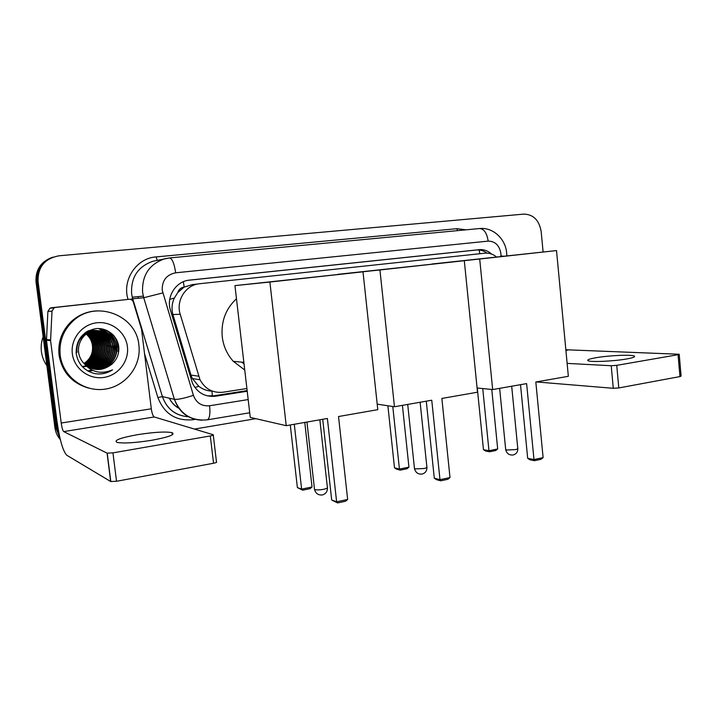 <?xml version="1.0" encoding="UTF-8"?>
<svg xmlns="http://www.w3.org/2000/svg" width="717" height="717" viewBox="0 0 717 717"><rect width="100%" height="100%" fill="white"/><g stroke="black" fill="none" stroke-linecap="round" stroke-linejoin="round"><path stroke-width="1.08" d="M177.78 292.563L184.17 287.042C180.953 287.544 178.829 289.39 177.78 292.563L174.356 298.039C171.856 303.381 171.381 308.884 172.914 314.53L190.982 375.072L192.38 378.567L198.815 386.32C202.803 389.376 207.195 390.98 212.008 391.115L212.349 396.465M244.031 363.833L241.557 362.121M138.202 298.254L138.121 296.632M197.722 284.013L192.452 284.577L184.565 286.997M496.496 256.937C493.251 254.293 489.666 253.02 485.75 253.101L199.559 283.735C185.811 284.783 175.728 300.54 180.218 314.288L200.007 379.759C205.17 389.098 212.895 393.248 223.166 392.208L246.899 388.515M491.593 254.069C488.152 250.959 484.28 249.462 479.969 249.597L189.62 280.105C175.988 281.118 165.994 296.65 170.449 310.237L192.479 383.299C197.48 392.934 205.223 397.236 215.692 396.205L247.213 391.258M188.159 280.311L476.975 249.955C480.578 249.821 483.921 250.878 487.004 253.11M59.636 436.581L57.145 428.856L38.064 281.485C37.723 267.074 44.705 258.505 59.009 255.799L523.885 214.105C533.421 214.419 539.184 220.236 541.165 231.537L543.11 251.99M255.799 418.674L194.441 429.08M60.327 439.548C57.342 436.178 55.55 432.243 54.931 427.753L36.029 281.96L37.042 281.727C36.37 269.673 41.694 261.472 53.004 257.125C41.694 261.472 36.37 269.673 37.042 281.727L56.034 428.3L37.042 281.727L38.064 281.485M60.058 438.437L56.034 428.3L60.058 438.437M247.132 390.595L213.738 395.82L207.267 395.847M36.029 281.96C35.366 269.977 40.654 261.813 51.911 257.484M626.416 359.002C632.896 357.846 635.531 356.869 634.312 356.062C631.856 354.431 609.029 355.444 596.239 357.684C589.517 358.85 586.784 359.853 588.039 360.696C590.297 362.291 613.483 361.314 626.416 359.002M679.223 354.377L681.096 376.084L679.958 376.586L678.058 354.7L679.214 354.252L565.856 349.753M618.789 387.951L613.277 388.3L611.225 365.733L616.737 365.347L618.789 387.951L679.958 376.586M536.235 381.928L613.277 388.3M616.737 365.347L678.058 354.7M611.225 365.733L567.138 363.385M526.619 383.613L533.986 459.579L543.11 457.625L535.823 382L568.348 376.308L556.526 250.574L479.7 259.007L492.669 389.555L526.619 383.613M520.515 384.679L527.685 458.342L533.986 459.579L534.497 460.681L541.012 459.283L543.11 457.625M492.669 389.555L477.092 387.996M479.7 259.007L431.849 264.098M431.84 264.026L556.526 250.574M534.497 460.681L530.069 459.812L527.685 458.342M491.781 389.465L497.688 448.95L495.761 450.509L489.541 451.791L485.678 451.029L483.464 449.658L477.28 388.014M483.464 449.658L488.967 450.742L482.747 388.56M489.541 451.791L488.967 450.742L497.688 448.95M431.751 400.211L439.987 479.691L449.998 477.549L441.86 398.446L477.513 392.208L464.311 260.692L379.938 269.959L394.458 406.745L431.751 400.211M426.283 401.17L434.296 478.203L439.987 479.691L440.731 480.811L447.874 479.279L449.998 477.549M394.458 406.745L377.205 404.155M379.938 269.959L337.841 274.432M337.832 274.333L464.311 260.692M440.731 480.811L436.734 479.754L434.296 478.203M402.416 405.347L408.941 467.134L407.005 468.748L400.22 470.137L396.743 469.223L394.493 467.789L387.888 405.759M394.493 467.789L399.432 469.079L392.782 406.485M400.22 470.137L399.432 469.079L408.941 467.134M244.748 370.017L233.321 361.341C227.146 354.494 223.453 346.347 222.252 336.882C220.926 321.557 225.667 308.848 236.467 298.738M243.968 363.34L242.301 362.193M327.382 418.477L336.623 501.81L347.655 499.453L338.523 416.532L377.796 409.658L362.999 271.815L269.888 282.032L286.226 425.683L327.382 418.477M322.722 419.293L331.702 500.027L336.623 501.81L337.653 502.931L345.522 501.237L347.655 499.453M286.226 425.683L250.251 417.402L234.943 285.617L362.999 271.815M269.888 282.032L234.943 285.617M337.653 502.931L331.702 500.027M304.779 422.438L312.029 486.986L310.085 488.662L302.655 490.186L297.385 487.578L290.277 424.975M297.385 487.578L301.624 489.119L294.284 424.276M302.655 490.186L301.624 489.119L312.029 486.986M152.094 440.22C169.006 437.029 175.656 434.511 172.044 432.656C165.582 431.428 154.074 432.1 137.521 434.681C120.313 437.818 113.474 440.39 117.014 442.38C123.611 443.59 135.307 442.864 152.094 440.22M55.585 307.414L129.177 299.285L51.4 307.772L55.585 307.414L54.107 307.871L52.009 311.142L50.575 340.566L46.48 340.252L56.939 421.049C59.654 439.763 62.926 451.154 66.762 455.223L110.66 481.51L107.084 453.153L63.714 431.598C62.755 430.675 61.922 427.816 61.223 423.03L50.575 340.566M46.48 340.252L47.887 311.429L49.948 308.22L51.4 307.772M213.29 435.129L216.471 461.891C217.081 462.268 216.104 462.725 213.541 463.245L210.296 435.945C212.868 435.461 213.845 435.058 213.245 434.744L154.254 416.971C152.972 416.147 151.986 413.422 151.305 408.807L141.545 329.309L133.326 302.045C132.591 300.127 131.211 299.213 129.177 299.285M107.084 453.153L112.954 452.857L116.53 481.277L213.541 463.245M116.53 481.277L110.66 481.51M112.954 452.857L210.296 435.945M46.883 365.697C43.934 361.467 42.106 356.806 41.425 351.697C40.779 346.589 41.353 341.606 43.137 336.757M60.228 355.39C58.893 342.054 63.051 330.707 72.686 321.35C95.182 299.132 136.589 314.951 138.874 345.146L138.99 346.141C141.106 366.512 125.385 386.517 104.583 389.206C83.835 392.19 62.8 376.524 60.228 355.39M88.523 388.067C71.996 383.201 62.173 372.248 59.063 355.22C57.736 341.964 61.868 330.68 71.458 321.368C78.718 314.871 87.169 311.375 96.804 310.882M94.913 373.629C101.303 374.624 107.191 373.369 112.56 369.847C101.142 374.606 91.48 372.338 83.575 363.053C92.511 371.146 101.823 371.621 111.511 364.469C116.746 359.898 119.174 354.216 118.807 347.413C117.991 335.941 106.725 327.113 95.244 328.709C82.491 331.765 76.127 339.894 76.136 353.087C77.911 363.985 84.167 370.832 94.913 373.629M127.402 346.643C129.293 361.063 118.305 375.466 103.624 377.474C88.971 379.687 74.138 368.646 72.354 353.813C70.347 338.998 81.953 324.407 96.741 322.793C111.511 320.965 125.726 332.186 127.402 346.643M93.775 369.067C105.892 369.461 113.385 363.895 116.253 352.37L116.36 347.369C115.374 330.17 89.992 324.209 81.182 339.266L81.577 339.293C78.995 343.488 78.019 347.906 78.646 352.558C79.175 356.421 80.824 359.916 83.575 363.053M93.972 369.112C106.206 369.613 113.788 364.048 116.701 352.414L116.808 347.404C115.813 330.178 90.396 324.209 81.577 339.293M92.968 368.861C104.619 368.843 111.798 363.277 114.487 352.181L114.586 347.216C113.6 330.143 88.37 324.218 79.623 339.168C77.06 343.335 76.083 347.718 76.71 352.325M93.174 368.914C104.942 368.995 112.193 363.429 114.926 352.226L115.025 347.252C114.039 330.143 88.774 324.209 80.008 339.195C77.445 343.362 76.468 347.754 77.095 352.37M92.188 368.628C103.365 368.215 110.212 362.677 112.739 352.011L112.838 347.073C111.78 334.821 97.512 326.441 86.031 332.159M92.376 368.69C103.678 368.377 110.606 362.829 113.169 352.056L113.268 347.109C112.237 334.122 96.329 325.841 84.857 332.993M91.418 368.368C102.11 367.597 108.643 362.085 111.01 351.832L111.108 346.929C109.513 337.994 104.332 332.545 95.558 330.573M91.606 368.43C102.423 367.758 109.038 362.237 111.44 351.877L111.538 346.965C108.67 334.606 100.846 329.273 88.066 330.958M90.656 368.072C100.864 366.979 107.084 361.511 109.316 351.662L109.405 346.786C107.926 338.254 103.033 332.885 94.743 330.68M90.844 368.144C101.178 367.131 107.469 361.655 109.737 351.697L109.835 346.822C108.321 338.191 103.356 332.796 94.949 330.654M89.912 367.74C99.627 366.36 105.533 360.938 107.631 351.482L107.729 346.652C106.349 338.505 101.751 333.235 93.945 330.833M90.1 367.83C99.941 366.512 105.919 361.081 108.052 351.527L108.142 346.678C106.743 338.442 102.074 333.145 94.142 330.788M89.186 367.382C98.408 365.733 104.001 360.382 105.973 351.321L106.071 346.508C104.691 338.406 100.111 333.172 92.332 330.788M89.365 367.48C98.713 365.894 104.386 360.517 106.385 351.357L106.483 346.544C105.076 338.343 100.425 333.082 92.529 330.752M88.469 366.996C97.189 365.105 102.477 359.826 104.332 351.151L104.431 346.374C103.158 338.657 98.865 333.522 91.543 330.967M88.648 367.095C97.494 365.267 102.863 359.961 104.745 351.196L104.834 346.41C103.544 338.594 99.17 333.432 91.74 330.922M87.761 366.575C95.988 364.478 100.972 359.28 102.719 350.98L102.809 346.239C101.545 338.558 97.261 333.45 89.957 330.922M87.94 366.683C96.293 364.639 101.348 359.414 103.123 351.025L103.212 346.275C102.128 339.222 98.31 334.265 91.767 331.415M87.08 366.127C94.796 363.842 99.484 358.742 101.124 350.819L101.214 346.105C99.95 338.46 95.675 333.378 88.397 330.869M82.464 366.781L86.443 366.423M87.25 366.244C95.092 364.003 99.851 358.876 101.518 350.864L101.608 346.141C100.416 338.747 96.347 333.728 89.383 331.066M86.398 365.643C93.622 363.196 98.005 358.204 99.546 350.658L99.636 345.97C98.489 338.765 94.527 333.808 87.761 331.12M82.195 366.504L85.95 365.939M86.569 365.769C93.918 363.358 98.372 358.339 99.941 350.703L100.03 346.006C98.847 338.675 94.805 333.692 87.895 331.039M85.735 365.123C92.457 362.542 96.544 357.675 97.987 350.505L98.077 345.845C97.055 339.096 93.425 334.292 87.196 331.433M85.906 365.258C92.753 362.712 96.912 357.801 98.381 350.541L98.462 345.872C97.413 339.016 93.703 334.176 87.34 331.353M85.09 364.568C91.31 361.879 95.101 357.138 96.454 350.344L96.544 345.719C95.63 339.428 92.323 334.785 86.605 331.783M85.251 364.711C91.597 362.049 95.46 357.272 96.84 350.38L96.92 345.746C95.988 339.347 92.601 334.66 86.757 331.693M84.454 363.967C90.181 361.198 93.676 356.609 94.931 350.192L95.02 345.585C94.214 339.733 91.211 335.269 85.986 332.177M84.615 364.119C90.467 361.368 94.035 356.743 95.316 350.228L95.397 345.621C94.572 339.661 91.489 335.144 86.148 332.079M83.835 363.331C89.069 360.499 92.269 356.071 93.434 350.039L93.524 345.469C92.816 340.073 90.118 335.798 85.44 332.661M83.988 363.492C89.347 360.678 92.618 356.206 93.81 350.075L93.891 345.495C93.165 340.01 90.414 335.699 85.619 332.563M86.354 334.221C89.768 337.205 91.785 340.925 92.403 345.37C91.758 340.252 89.249 336.121 84.884 332.975M92.403 345.37C93.21 351.904 91.122 357.407 86.157 361.888M92.099 335.879L94.922 342.314M96.983 346.356L93.766 336.112M92.923 334.875L91.05 332.652M90.593 332.195L89.562 331.254M89.311 331.048L88.765 330.609M98.444 345.711L95.182 336.049M94.339 334.83L92.475 332.643M92.018 332.186L91.005 331.263M90.754 331.057L90.208 330.618M87.832 370.976L91.866 370.08M94.769 368.941L95.388 368.637M95.684 368.484L96.894 367.812M97.44 367.462L99.753 365.769M100.846 364.81L105.928 357.792M88.549 371.361L92.887 370.528M96.32 369.237L96.929 368.941M97.216 368.789L98.417 368.117M98.964 367.785L101.258 366.118M102.343 365.168L107.389 358.366M110.597 342.816L107.191 335.601M106.367 334.516L104.574 332.554M104.144 332.141L103.194 331.317M102.97 331.129L98.919 328.547M112.184 342.565L108.778 335.547M107.962 334.481L106.179 332.545M105.749 332.141L100.828 328.709M113.806 342.332L110.391 335.493M109.576 334.454L103.32 329.193M115.437 342.108C113.869 337.349 111.054 333.477 106.994 330.492M118.171 351.527C118.726 345.827 117.274 340.521 113.824 335.601M96.293 342.654L93.147 335.448M92.368 334.382L90.638 332.41M90.208 331.998L89.258 331.146M87.743 370.922L91.74 370.017M94.501 368.941L95.074 368.663M95.343 368.529L96.454 367.911M96.965 367.606L99.098 366.118M100.084 365.285L104.61 359.853M107.183 353.615L107.711 350.496M88.46 371.316L92.753 370.474M96.051 369.237L96.607 368.968M96.876 368.834L97.978 368.224M98.489 367.92L100.604 366.45M101.59 365.634L106.08 360.337M108.59 354.7L109.369 350.658M111.135 350.837L111.027 346.266L109.746 346.168M109.728 340.763L106.564 335.027M105.811 334.086L104.153 332.338M103.75 331.971L102.872 331.218M102.665 331.048L98.704 328.538M112.865 351.007L112.641 345.746M111.314 340.593L108.159 334.982M107.407 334.059L105.749 332.329M105.354 331.971L100.568 328.682M114.451 351.16L114.272 345.298M112.927 340.432L109.764 334.938M109.011 334.032L102.97 329.103M116.19 351.33L115.921 344.895M114.55 340.279C112.793 336.148 110.086 332.796 106.43 330.241M117.955 351.5C118.547 345.218 116.754 339.491 112.587 334.301M94.769 373.602C101.285 374.561 107.218 373.315 112.56 369.847M169.75 299.348L174.356 298.039M479.834 253.701L479.046 249.668M194.881 387.467L198.815 386.32M184.17 287.042L183.355 281.727M190.982 375.072L198.627 376.192M172.914 314.53L180.218 314.288M476.133 250.018L479.117 249.659M500.941 256.444L500.905 253.549C499.435 245.384 495.187 241.244 488.169 241.118L175.674 272.801C166.487 274.701 161.997 280.499 162.212 290.206L193.393 395.345C196.306 402.954 201.71 406.431 209.606 405.759L248.181 399.566M506.802 255.817L506.659 252.931C505.566 238.77 492.812 226.948 479.386 228.562C483.957 228.723 486.888 232.908 488.169 241.118M201.943 420.216C188.41 419.49 179.223 412.535 174.401 399.342L143.732 297.743L142.593 292.339C141.849 275.382 149.217 264.197 164.677 258.792L169.391 257.959M175.674 272.801C174.249 263.327 172.17 258.371 169.418 257.95L152.963 261.257C138.005 266.473 130.879 277.246 131.605 293.567L132.278 297.205L143.283 296.121L143.732 297.743L162.777 292.921M128.029 299.392C121.872 279.935 136.49 258.147 156.073 256.919L456.908 228.687L457.473 230.641M456.908 228.687L466.104 229.825M195.042 419.364L192.954 419.714C175.979 421.264 164.292 413.879 157.892 397.559L162.4 396.6L174.41 399.342L143.732 297.743L132.708 298.765L132.278 297.205L162.4 396.6C166.918 409.013 175.557 415.726 188.329 416.729M157.892 397.559L144.538 353.66M57.145 428.856L54.931 427.753M192.873 418.728L192.954 419.714M130.297 299.321L132.699 298.765L162.4 396.6C166.873 409.066 175.513 415.779 188.329 416.738M156.073 256.919L157.238 260.361M209.606 405.759C210.368 413.843 209.633 418.531 207.401 419.821C191.609 421.282 180.612 414.462 174.41 399.342C177.977 399.647 184.305 398.311 193.393 395.345M249.713 412.777L207.052 419.875M500.968 255.924L503.271 256.193M169.364 398.195C171.488 402.461 174.581 405.75 178.641 408.045M213.738 395.82L215.692 396.205M188.454 280.257L189.62 280.105M565.919 350.47L567.344 350.246M505.655 449.227L506.623 450.007L515.263 449.622C517.405 449.147 518.239 448.681 517.764 448.233L511.687 386.221M414.417 468.067L415.089 468.891L423.864 468.542C426.463 467.959 427.466 467.394 426.866 466.848L420.126 402.246M314.44 488.734L314.817 489.577C316.851 490.087 319.809 489.989 323.699 489.272C326.889 488.546 328.108 487.856 327.355 487.21L319.854 419.795M63.714 431.598L154.254 416.971M61.223 423.03L151.305 408.807M46.462 339.571L50.548 339.876M52.009 311.142L47.887 311.429M192.38 378.567L200.007 379.759M476.975 249.955L479.969 249.597M479.386 228.562L169.651 257.932M169.311 398.177C171.444 402.604 174.598 405.965 178.793 408.269M634.384 356.851L634.312 356.062M499.632 388.336L505.7 449.693C506.767 453.628 509.285 455.385 513.264 454.963C516.312 454.013 517.826 451.925 517.817 448.69M407.713 404.424L414.48 468.649C415.6 472.664 418.163 474.466 422.179 474.045C425.36 473.059 426.947 470.854 426.938 467.421M243.852 362.336L233.321 361.341M306.957 422.053L314.521 489.442C315.704 493.529 318.33 495.366 322.399 494.936C325.787 493.914 327.463 491.566 327.454 487.91M172.304 434.78L172.044 432.656M107.227 453.207L110.812 481.573M54.107 307.871L49.948 308.22M72.686 321.35L71.458 321.368M116.701 352.414L116.253 352.37M118.762 346.894L116.719 346.732M116.181 346.687L114.944 346.589M114.442 346.544L113.187 346.445M112.748 346.41L111.458 346.302M109.325 346.132L108.061 346.033M107.64 345.997L106.394 345.899"/></g></svg>
